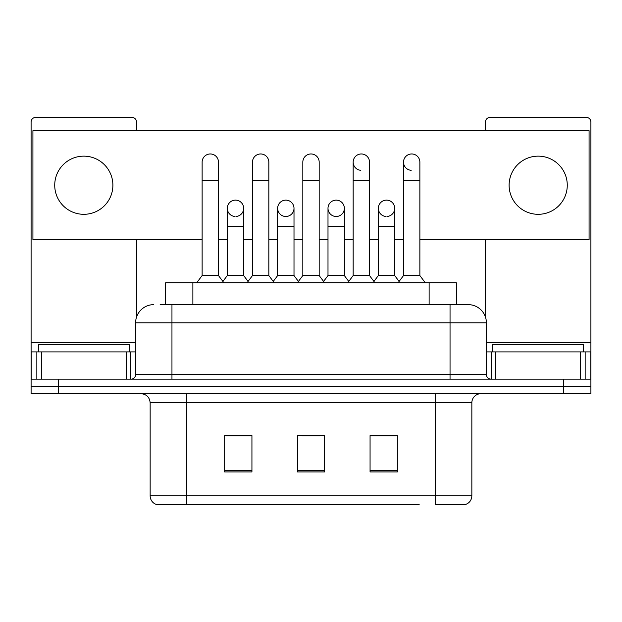 <?xml version="1.0" encoding="UTF-8"?>
<svg xmlns="http://www.w3.org/2000/svg" width="622" height="622" viewBox="0 0 622 622"><rect width="100%" height="100%" fill="white"/><g stroke="black" fill="none" stroke-linecap="round" stroke-linejoin="round"><path stroke-width="0.93" d="M165.615 304.64L165.615 282.831L456.385 282.831L456.385 304.64M471.849 495.843C471.6 500.197 469.416 503.105 465.31 504.566L435.501 504.566L435.501 495.843L471.849 495.843L471.849 402.784A9.089 9.089 0 0 1 480.938 393.695M419.158 504.566L156.69 504.566A9.089 9.089 0 0 1 150.151 495.843L150.151 402.784C149.607 397.264 146.582 394.239 141.062 393.695M58.359 393.695L590.9 393.695L590.9 386.425L31.1 386.425L31.1 393.695L58.359 393.695L58.359 386.425L31.1 386.425L31.1 351.897L41.324 351.897L41.324 379.156M397.334 471.942L397.334 435.594L370.067 435.594L370.067 471.942L397.334 471.942M251.933 471.942L251.933 435.594L224.666 435.594L224.666 471.942L251.933 471.942M324.63 471.942L324.63 435.594L297.37 435.594L297.37 471.942L324.63 471.942M251.568 435.773L244.57 435.773M226.392 435.773L251.933 435.773M370.067 435.773L395.608 435.773M377.43 435.773L370.432 435.773M301.911 435.773L320.089 435.773M160.562 304.64L468.218 304.64A18.178 18.178 0 0 1 486.388 322.81L486.388 374.615C486.661 377.375 488.177 378.891 490.937 379.156M160.149 304.64L171.96 304.64L171.96 322.81L135.612 322.81L135.612 374.615A4.541 4.541 0 0 1 131.063 379.156M153.782 304.64A18.178 18.178 0 0 0 135.612 322.81M563.641 393.695L563.641 386.425L590.9 386.425L590.9 351.897L590.9 379.156L31.1 379.156M563.641 379.156L563.641 386.425L58.359 386.425L58.359 379.156M486.388 322.81L450.04 322.81L450.04 304.64L468.218 304.64M202.127 180.318L218.485 180.318L218.485 275.562L202.127 275.562L202.127 162.148A8.179 8.179 0 0 1 210.819 153.984A8.179 8.179 0 0 1 218.485 162.148A8.179 8.179 0 0 0 210.819 153.984M202.127 275.562L196.676 282.831M218.485 275.562L223.943 282.831M235.481 200.128A8.179 8.179 0 0 0 227.31 208.051A8.179 8.179 0 0 0 234.968 216.472A8.179 8.179 0 0 1 227.302 208.308A8.179 8.179 0 0 1 235.995 200.144A8.179 8.179 0 0 1 243.661 208.308L243.661 226.486L227.302 226.486L227.302 208.308M243.661 226.486L243.661 275.562L227.302 275.562L227.302 226.486M227.302 275.562L222.894 281.432M243.661 275.562L248.069 281.432M252.478 180.318L268.836 180.318L268.836 275.562L252.478 275.562L252.478 162.148A8.179 8.179 0 0 1 261.17 153.984A8.179 8.179 0 0 1 268.836 162.148A8.179 8.179 0 0 0 261.17 153.984M252.478 275.562L247.02 282.831M268.836 275.562L274.286 282.831M302.821 180.318L319.179 180.318L319.179 275.562L302.821 275.562L302.821 162.148A8.179 8.179 0 0 1 311.513 153.984A8.179 8.179 0 0 1 319.179 162.148A8.179 8.179 0 0 0 311.513 153.984M302.821 275.562L297.37 282.831M319.179 275.562L324.63 282.831M353.164 180.318L369.522 180.318L369.522 275.562L353.164 275.562L353.164 162.148A8.179 8.179 0 0 1 361.856 153.984A8.179 8.179 0 0 1 369.522 162.148A8.179 8.179 0 0 0 361.856 153.984M353.164 275.562L347.714 282.831M369.522 275.562L374.98 282.831M403.515 180.318L419.873 180.318L419.873 275.562L403.515 275.562L403.515 162.148A8.179 8.179 0 0 1 412.207 153.984A8.179 8.179 0 0 1 419.873 162.148A8.179 8.179 0 0 0 412.207 153.984M403.515 275.562L398.057 282.831M419.873 275.562L425.324 282.831M285.825 200.128A8.179 8.179 0 0 0 277.653 208.051A8.179 8.179 0 0 0 285.311 216.472A8.179 8.179 0 0 1 277.645 208.308A8.179 8.179 0 0 1 286.338 200.144A8.179 8.179 0 0 1 294.004 208.308L294.004 226.486L277.645 226.486L277.645 208.308M294.004 226.486L294.004 275.562L277.645 275.562L277.645 226.486M277.645 275.562L273.245 281.432M294.004 275.562L298.412 281.432M336.175 200.128A8.179 8.179 0 0 0 327.996 208.051A8.179 8.179 0 0 0 335.662 216.472A8.179 8.179 0 0 1 327.996 208.308A8.179 8.179 0 0 1 336.689 200.144A8.179 8.179 0 0 1 344.355 208.308L344.355 226.486L327.996 226.486L327.996 208.308M344.355 226.486L344.355 275.562L327.996 275.562L327.996 226.486M327.996 275.562L323.588 281.432M344.355 275.562L348.755 281.432M386.519 200.128A8.179 8.179 0 0 0 378.347 208.051A8.179 8.179 0 0 0 386.005 216.472A8.179 8.179 0 0 1 378.339 208.308A8.179 8.179 0 0 1 387.032 200.144A8.179 8.179 0 0 1 394.698 208.308L394.698 226.486L378.339 226.486L378.339 208.308M394.698 226.486L394.698 275.562L378.339 275.562L378.339 226.486M378.339 275.562L373.931 281.432M394.698 275.562L399.106 281.432M129.244 351.897L129.244 344.627L38.37 344.627L38.37 351.897M583.63 351.897L583.63 344.627L492.756 344.627L492.756 351.897M126.297 379.156L126.297 351.897L41.324 351.897M136.513 130.698L136.513 121.974A4.541 4.541 0 0 0 131.973 117.434L35.641 117.434A4.541 4.541 0 0 0 31.1 121.974L31.1 351.897M136.513 239.75L136.513 317.142M126.297 351.897L135.612 351.897M580.676 379.156L580.676 351.897L495.703 351.897L495.703 379.156M580.676 351.897L590.9 351.897L590.9 121.974A4.541 4.541 0 0 0 586.359 117.434L490.027 117.434A4.541 4.541 0 0 0 485.487 121.974L485.487 130.698M485.487 239.75L485.487 317.142M486.388 351.897L495.703 351.897M411.694 153.968A8.179 8.179 0 0 0 403.515 161.891A8.179 8.179 0 0 0 411.181 170.304M361.343 153.968A8.179 8.179 0 0 0 353.172 161.891A8.179 8.179 0 0 0 360.83 170.304M538.193 156.145A29.078 29.078 0 0 0 509.115 185.224A29.078 29.078 0 0 0 538.193 214.31A29.078 29.078 0 0 0 567.272 185.224A29.078 29.078 0 0 0 538.193 156.145M83.807 156.145A29.078 29.078 0 0 0 54.728 185.224A29.078 29.078 0 0 0 83.807 214.31A29.078 29.078 0 0 0 112.885 185.224A29.078 29.078 0 0 0 83.807 156.145M336.689 216.472A8.179 8.179 0 0 0 344.355 208.308A8.179 8.179 0 0 0 336.689 200.144M235.995 216.472A8.179 8.179 0 0 0 243.661 208.308A8.179 8.179 0 0 0 235.995 200.144M419.873 239.75L589.081 239.75L589.081 130.698L32.919 130.698L32.919 239.75L202.127 239.75M218.485 239.75L227.302 239.75M243.661 239.75L252.478 239.75M268.836 239.75L277.645 239.75M294.004 239.75L302.821 239.75M319.179 239.75L327.996 239.75M344.355 239.75L353.164 239.75M369.522 239.75L378.339 239.75M394.698 239.75L403.515 239.75M286.338 216.472A8.179 8.179 0 0 0 294.004 208.308A8.179 8.179 0 0 0 286.338 200.144M387.032 216.472A8.179 8.179 0 0 0 394.698 208.308A8.179 8.179 0 0 0 387.032 200.144M192.874 304.64L192.874 282.831M429.126 304.64L429.126 282.831M435.501 393.695L435.501 402.784L150.151 402.784M471.849 402.784L435.501 402.784L435.501 495.843L186.499 495.843L186.499 504.566M150.151 495.843L186.499 495.843L186.499 393.695M324.63 470.683L297.37 470.683M251.933 470.683L224.666 470.683M397.334 470.683L370.067 470.683M171.96 379.156L171.96 374.615L486.388 374.615M135.612 374.615L171.96 374.615L171.96 322.81L450.04 322.81L450.04 379.156M135.612 342.808L31.1 342.808M130.768 351.897L130.768 379.156M31.17 351.897L31.17 379.156M36.846 379.156L36.846 351.897M590.9 342.808L486.388 342.808M590.83 379.156L590.83 351.897M585.154 351.897L585.154 379.156M491.232 379.156L491.232 351.897M218.485 180.318L218.485 162.148M268.836 180.318L268.836 162.148M319.179 180.318L319.179 162.148M369.522 180.318L369.522 162.148M419.873 180.318L419.873 162.148"/></g></svg>
